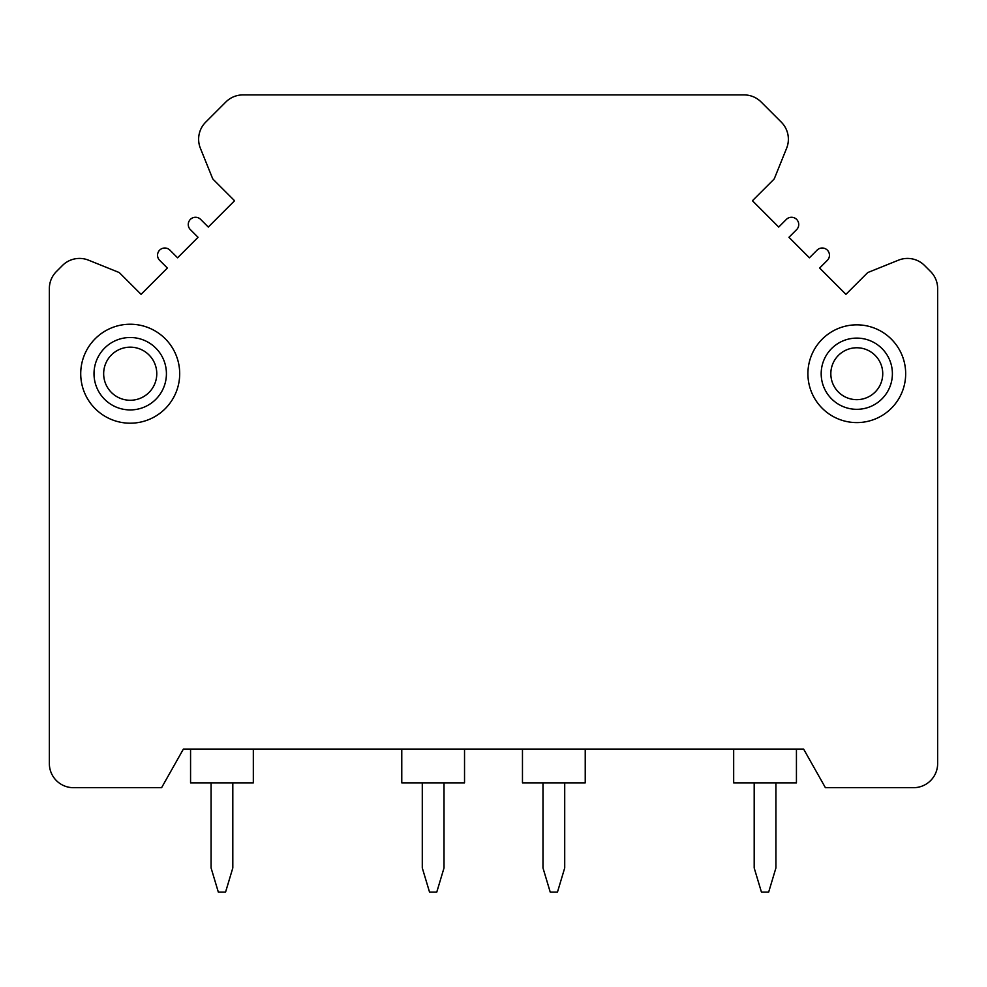 <?xml version="1.0" encoding="UTF-8"?>
<svg xmlns="http://www.w3.org/2000/svg" width="987" height="987" viewBox="0 0 987 987"><rect width="100%" height="100%" fill="white"/><g stroke="black" fill="none" stroke-linecap="round" stroke-linejoin="round"><path stroke-width="1.48" d="M183.385 749.071L803.615 749.071L825.403 787.688L913.506 787.688A24.144 24.144 0 0 0 937.65 763.556L937.65 288.586A24.144 24.144 0 0 0 930.593 271.536L924.572 265.503A24.144 24.144 0 0 0 898.466 260.173L868.535 272.239A4.343 4.343 0 0 0 867.092 273.202L845.921 294.348L819.642 268.045L827.328 260.371A7.242 7.242 0 0 0 827.34 250.13A7.242 7.242 0 0 0 817.1 250.118L809.414 257.804L788.946 237.299L796.62 229.638A7.242 7.242 0 0 0 796.62 219.398A7.242 7.242 0 0 0 786.38 219.385L778.706 227.059L752.427 200.743L773.574 179.622A4.343 4.343 0 0 0 774.536 178.178L786.614 148.26A24.144 24.144 0 0 0 781.309 122.154L761.137 101.982A24.144 24.144 0 0 0 744.075 94.912L242.925 94.912A24.144 24.144 0 0 0 225.863 101.982L205.691 122.154A24.144 24.144 0 0 0 200.386 148.26L212.464 178.178A4.343 4.343 0 0 0 213.426 179.622L234.573 200.743L208.294 227.059L200.62 219.385A7.242 7.242 0 0 0 190.38 219.398A7.242 7.242 0 0 0 190.38 229.638L198.054 237.299L177.586 257.804L169.9 250.118A7.242 7.242 0 0 0 159.66 250.13A7.242 7.242 0 0 0 159.672 260.371L167.358 268.045L141.079 294.348L119.908 273.202A4.343 4.343 0 0 0 118.465 272.239L88.534 260.173A24.144 24.144 0 0 0 62.428 265.503L56.407 271.536A24.144 24.144 0 0 0 49.35 288.586L49.35 763.556A24.144 24.144 0 0 0 73.494 787.688L161.597 787.688L183.385 749.071M401.771 749.071L401.771 782.864L464.532 782.864L464.532 749.071M522.468 749.071L522.468 782.864L585.229 782.864L585.229 749.071M253.326 749.071L253.326 782.864L190.565 782.864L190.565 749.071M733.674 749.071L733.674 782.864L796.435 782.864L796.435 749.071M564.712 782.864L564.712 867.955L557.47 892.088L550.228 892.088L542.986 867.955L542.986 782.864M444.014 782.864L444.014 867.955L436.772 892.088L429.53 892.088L422.288 867.955L422.288 782.864M775.918 782.864L775.918 867.955L768.676 892.088L761.433 892.088L754.191 867.955L754.191 782.864M232.809 782.864L232.809 867.955L225.567 892.088L218.324 892.088L211.082 867.955L211.082 782.864M179.696 373.715A49.486 49.486 0 0 0 130.21 324.229A49.486 49.486 0 0 0 80.724 373.715A49.486 49.486 0 0 0 130.21 423.201A49.486 49.486 0 0 0 179.696 373.715M905.671 373.715A48.881 48.881 0 0 0 856.79 324.834A48.881 48.881 0 0 0 807.909 373.715A48.881 48.881 0 0 0 856.79 422.596A48.881 48.881 0 0 0 905.671 373.715M166.421 373.715A36.211 36.211 0 0 1 130.21 409.926A36.211 36.211 0 0 1 94.012 373.715A36.211 36.211 0 0 1 130.21 337.505A36.211 36.211 0 0 1 166.421 373.715M156.773 373.715A26.55 26.55 0 0 1 130.21 400.266A26.55 26.55 0 0 1 103.66 373.715A26.55 26.55 0 0 1 130.21 347.165A26.55 26.55 0 0 1 156.773 373.715A26.55 26.55 0 0 1 130.21 400.266A26.55 26.55 0 0 1 103.66 373.715M892.396 373.715A35.606 35.606 0 0 0 856.79 338.109A35.606 35.606 0 0 0 821.184 373.715A35.606 35.606 0 0 0 856.79 409.321A35.606 35.606 0 0 0 892.396 373.715M856.79 399.661A25.946 25.946 0 0 1 830.832 373.715A25.946 25.946 0 0 1 856.79 347.769A25.946 25.946 0 0 1 882.736 373.715A25.946 25.946 0 0 1 856.79 399.661"/></g></svg>
